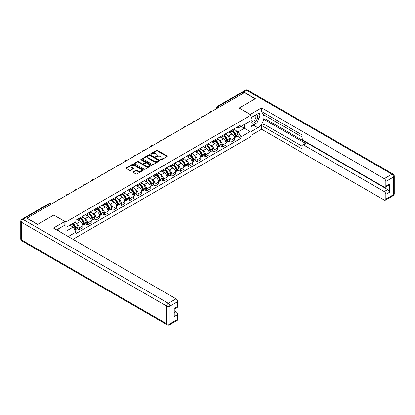 <?xml version="1.0" encoding="UTF-8"?>
<svg xmlns="http://www.w3.org/2000/svg" width="415" height="415" viewBox="0 0 415 415"><rect width="100%" height="100%" fill="white"/><g stroke="black" fill="none" stroke-linecap="round" stroke-linejoin="round"><path stroke-width="0.62" d="M160.683 159.796A0.524 0.301 0 0 0 161.425 159.796L167.058 156.543A0.752 0.431 0 0 0 167.281 156.237A0.752 0.431 0 0 0 167.058 155.931L157.518 150.422A0.752 0.431 0 0 0 156.455 150.422L150.821 153.675A0.524 0.301 0 0 0 151.563 154.105L152.295 153.68A2.402 1.385 0 0 1 155.687 153.68L156.481 154.141A2.402 1.385 0 0 1 157.186 155.122A2.402 1.385 0 0 1 156.481 156.102L155.755 156.522A0.524 0.301 0 0 0 156.497 156.948L157.228 156.528A2.402 1.385 0 0 1 160.621 156.528L161.414 156.989A2.402 1.385 0 0 1 162.115 157.97A2.402 1.385 0 0 1 161.414 158.945L160.683 159.365A0.524 0.301 0 0 0 160.683 159.796L160.683 159.365M133.184 171.789A0.752 0.431 0 0 0 132.961 172.095A0.752 0.431 0 0 0 133.184 172.401L135.861 173.947A0.752 0.431 0 0 0 136.919 173.947L143.175 170.332A0.752 0.431 0 0 0 143.393 170.026A0.752 0.431 0 0 0 143.175 169.719L133.63 164.21A0.752 0.431 0 0 0 132.572 164.21L126.316 167.826A0.752 0.431 0 0 0 126.098 168.132A0.752 0.431 0 0 0 126.316 168.438L129.547 170.306A0.752 0.431 0 0 0 130.611 170.306L133.288 168.76A0.752 0.431 0 0 0 133.506 168.454A0.752 0.431 0 0 0 133.288 168.148L131.685 167.219A2.008 1.157 0 0 1 131.099 166.399A2.008 1.157 0 0 1 132.333 165.331A2.008 1.157 0 0 1 134.522 165.58L140.804 169.211A2.008 1.157 0 0 1 141.391 170.026A2.008 1.157 0 0 1 140.151 171.099A2.008 1.157 0 0 1 137.967 170.845L136.919 170.243A0.752 0.431 0 0 0 135.861 170.243L133.184 171.789L133.184 172.401L135.861 170.866L135.861 170.243M65.876 221.999L53.831 215.048L37.734 224.339L26.985 218.134L244.445 92.581L255.194 98.791L239.097 108.082L251.142 115.038L65.876 221.999L65.876 235.222M152.347 164.428A0.752 0.431 0 0 0 153.41 164.428L159.666 160.812A0.752 0.431 0 0 0 159.884 160.506A0.752 0.431 0 0 0 159.666 160.2L150.121 154.691A0.752 0.431 0 0 0 149.063 154.691L142.807 158.302A0.752 0.431 0 0 0 142.584 158.608A0.752 0.431 0 0 0 142.807 158.914L152.347 164.428M141.183 159.91A0.524 0.301 0 0 1 141.717 159.983L141.717 159.36L151.418 164.963A0.752 0.431 0 0 1 151.641 165.269A0.752 0.431 0 0 1 151.418 165.575L145.162 169.185A0.752 0.431 0 0 1 144.104 169.185L134.559 163.676L134.559 163.064A0.752 0.431 0 0 0 134.341 163.37A0.752 0.431 0 0 0 134.559 163.676M134.559 163.064L137.235 161.518A0.752 0.431 0 0 1 138.299 161.518L142.169 163.754A0.752 0.431 0 0 0 143.227 163.754L145.006 162.727A0.752 0.431 0 0 0 145.224 162.421A0.752 0.431 0 0 0 145.006 162.115L140.976 159.791A0.524 0.301 0 0 1 141.717 159.36M72.952 239.31L251.142 136.431L251.142 115.038M24.755 217.647A1.53 0.882 -120 0 0 24.547 217.714A1.53 0.882 -120 0 0 24.381 217.865M219.436 107.023L218.3 106.37A1.53 0.882 60 0 0 217.538 106.292L242.007 92.166A1.53 0.882 60 0 1 242.77 92.239L218.3 106.37A1.53 0.882 120 0 0 217.221 108.237L217.221 108.299M243.906 92.898L242.77 92.239M230.89 130.725A3.512 2.028 60 0 1 230.159 132.302L233.723 130.243A3.512 2.028 -120 0 0 234.454 128.666M227.503 135.477L228.406 135.996A3.512 2.028 60 0 1 230.89 140.296L234.454 138.237A3.512 2.028 -120 0 0 231.969 133.936L229.417 132.463M234.454 138.237L234.454 140.14L230.89 142.2L228.956 141.084M230.159 132.302A3.512 2.028 60 0 1 228.432 132.141M230.89 140.296L230.89 142.2M222.461 135.586A3.512 2.028 60 0 1 221.735 137.163L225.298 135.108A3.512 2.028 -120 0 0 226.025 133.531M220.531 145.95L222.461 147.066L226.025 145.006L226.025 143.102A3.512 2.028 -120 0 0 223.54 138.802L220.993 137.329M221.735 137.163A3.512 2.028 60 0 1 220.002 137.007M219.079 140.337L219.976 140.856A3.512 2.028 60 0 1 222.461 145.162L222.461 147.066M214.036 140.452A3.512 2.028 60 0 1 213.31 142.029L216.874 139.974A3.512 2.028 -120 0 0 217.6 138.392M212.101 150.811L214.036 151.926L217.6 149.872L217.6 147.968A3.512 2.028 -120 0 0 215.115 143.663L212.563 142.189M213.31 142.029A3.512 2.028 60 0 1 211.577 141.873M210.654 145.203L211.551 145.722A3.512 2.028 60 0 1 214.036 150.028L214.036 151.926M205.612 145.317A3.512 2.028 60 0 1 204.88 146.894L208.444 144.835A3.512 2.028 -120 0 0 209.176 143.258M203.677 155.677L205.612 156.792L209.176 154.738L209.176 152.834A3.512 2.028 -120 0 0 206.691 148.529L204.139 147.055M204.88 146.894A3.512 2.028 60 0 1 203.153 146.739M202.224 150.069L203.127 150.588A3.512 2.028 60 0 1 205.612 154.894L205.612 156.792M197.182 150.183A3.512 2.028 60 0 1 196.456 151.76L200.02 149.701A3.512 2.028 -120 0 0 200.746 148.124M195.252 160.543L197.182 161.658L200.746 159.599L200.746 157.7A3.512 2.028 -120 0 0 198.261 153.394L195.714 151.921M196.456 151.76A3.512 2.028 60 0 1 194.723 151.6M193.8 154.935L194.697 155.454A3.512 2.028 60 0 1 197.182 159.754L197.182 161.658M188.758 155.049A3.512 2.028 60 0 1 188.031 156.626L191.595 154.567A3.512 2.028 -120 0 0 192.321 152.99M186.823 165.409L188.758 166.524L192.321 164.465L192.321 162.561A3.512 2.028 -120 0 0 189.837 158.26L187.284 156.787M188.031 156.626A3.512 2.028 60 0 1 186.299 156.465M185.375 159.801L186.273 160.32A3.512 2.028 60 0 1 188.758 164.62L188.758 166.524M180.333 159.91A3.512 2.028 60 0 1 179.602 161.487L183.171 159.433A3.512 2.028 -120 0 0 183.897 157.856M178.398 170.275L180.333 171.39L183.897 169.33L183.897 167.427A3.512 2.028 -120 0 0 181.412 163.126L178.86 161.653M179.602 161.487A3.512 2.028 60 0 1 177.874 161.331M176.946 164.662L177.848 165.18A3.512 2.028 60 0 1 180.333 169.486L180.333 171.39M171.903 164.776A3.512 2.028 60 0 1 171.177 166.353L174.741 164.299A3.512 2.028 -120 0 0 175.467 162.716M169.974 175.135L171.903 176.251L175.467 174.196L175.467 172.292A3.512 2.028 -120 0 0 172.982 167.987L170.435 166.514M171.177 166.353A3.512 2.028 60 0 1 169.45 166.197M168.521 169.528L169.419 170.046A3.512 2.028 60 0 1 171.903 174.352L171.903 176.251M163.479 169.642A3.512 2.028 60 0 1 162.753 171.219L166.316 169.159A3.512 2.028 -120 0 0 167.043 167.582M161.544 180.001L163.479 181.116L167.043 179.062L167.043 177.158A3.512 2.028 -120 0 0 164.558 172.853L162.006 171.379M162.753 171.219A3.512 2.028 60 0 1 161.02 171.063M160.097 174.393L160.994 174.912A3.512 2.028 60 0 1 163.479 179.218L163.479 181.116M155.054 174.507A3.512 2.028 60 0 1 154.323 176.085L157.892 174.025A3.512 2.028 -120 0 0 158.618 172.448M153.119 184.867L155.054 185.982L158.618 183.923L158.618 182.024A3.512 2.028 -120 0 0 156.133 177.719L153.581 176.245M154.323 176.085A3.512 2.028 60 0 1 152.596 175.924M151.667 179.259L152.57 179.778A3.512 2.028 60 0 1 155.054 184.078L155.054 185.982M146.625 179.373A3.512 2.028 60 0 1 145.898 180.95L149.462 178.891A3.512 2.028 -120 0 0 150.189 177.314M144.695 189.733L146.625 190.848L150.189 188.789L150.189 186.885A3.512 2.028 -120 0 0 147.709 182.584L145.157 181.111M145.898 180.95A3.512 2.028 60 0 1 144.171 180.79M143.242 184.125L144.14 184.644A3.512 2.028 60 0 1 146.625 188.944L146.625 190.848M138.2 184.234A3.512 2.028 60 0 1 137.474 185.811L141.038 183.757A3.512 2.028 -120 0 0 141.764 182.18M136.265 194.599L138.2 195.714L141.764 193.655L141.764 191.751A3.512 2.028 -120 0 0 139.279 187.45L136.727 185.977M137.474 185.811A3.512 2.028 60 0 1 135.741 185.655M134.818 188.986L135.715 189.505A3.512 2.028 60 0 1 138.2 193.81L138.2 195.714M129.776 189.1A3.512 2.028 60 0 1 129.044 190.677L132.613 188.618A3.512 2.028 -120 0 0 133.34 187.041M127.841 199.459L129.776 200.575L133.34 198.52L133.34 196.617A3.512 2.028 -120 0 0 130.855 192.311L128.302 190.838M129.044 190.677A3.512 2.028 60 0 1 127.317 190.521M126.388 193.852L127.291 194.37A3.512 2.028 60 0 1 129.776 198.676L129.776 200.575M121.346 193.966A3.512 2.028 60 0 1 120.62 195.543L124.184 193.483A3.512 2.028 -120 0 0 124.91 191.906M119.416 204.325L121.346 205.441L124.91 203.381L124.91 201.483A3.512 2.028 -120 0 0 122.43 197.177L119.878 195.704M120.62 195.543A3.512 2.028 60 0 1 118.892 195.382M117.964 198.718L118.861 199.236A3.512 2.028 60 0 1 121.346 203.542L121.346 205.441M112.922 198.832A3.512 2.028 60 0 1 112.195 200.409L115.759 198.349A3.512 2.028 -120 0 0 116.485 196.772M110.987 209.191L112.922 210.306L116.485 208.247L116.485 206.348A3.512 2.028 -120 0 0 114.001 202.043L111.448 200.57M112.195 200.409A3.512 2.028 60 0 1 110.463 200.248M109.539 203.583L110.437 204.102A3.512 2.028 60 0 1 112.922 208.403L112.922 210.306M104.497 203.698A3.512 2.028 60 0 1 103.766 205.275L107.335 203.215A3.512 2.028 -120 0 0 108.061 201.638M102.562 214.057L104.497 215.172L108.061 213.113L108.061 211.209A3.512 2.028 -120 0 0 105.576 206.909L103.024 205.435M103.766 205.275A3.512 2.028 60 0 1 102.038 205.114M101.11 208.449L102.012 208.968A3.512 2.028 60 0 1 104.497 213.269L104.497 215.172M96.067 208.558A3.512 2.028 60 0 1 95.341 210.135L98.905 208.081A3.512 2.028 -120 0 0 99.631 206.504M94.138 218.918L96.067 220.038L99.631 217.979L99.631 216.075A3.512 2.028 -120 0 0 97.152 211.775L94.599 210.301M95.341 210.135A3.512 2.028 60 0 1 93.614 209.98M92.685 213.31L93.583 213.829A3.512 2.028 60 0 1 96.067 218.134L96.067 220.038M87.643 213.424A3.512 2.028 60 0 1 86.917 215.001L90.48 212.942A3.512 2.028 -120 0 0 91.207 211.365M85.708 223.784L87.643 224.899L91.207 222.845L91.207 220.941A3.512 2.028 -120 0 0 88.722 216.635L86.17 215.162M86.917 215.001A3.512 2.028 60 0 1 85.184 214.846M84.261 218.176L85.158 218.695A3.512 2.028 60 0 1 87.643 223L87.643 224.899M79.218 218.29A3.512 2.028 60 0 1 78.487 219.867L82.056 217.808A3.512 2.028 -120 0 0 82.782 216.231M77.283 228.649L79.218 229.765L82.782 227.705L82.782 225.807A3.512 2.028 -120 0 0 80.297 221.501L77.745 220.028M78.487 219.867A3.512 2.028 60 0 1 76.759 219.706M75.831 223.042L76.734 223.561A3.512 2.028 60 0 1 79.218 227.866L79.218 229.765M236.856 127.275L238.127 128.012L250.063 121.118L244.336 124.422L244.336 128.292L238.127 131.877L235.933 130.611M66.955 235.845L66.955 226.834L76.028 221.594L76.028 220.132L240.991 124.889L240.991 126.357L250.063 131.597L240.991 136.836L238.127 131.877M250.063 121.118L250.063 131.597M66.955 230.704L73.165 227.114L76.028 232.073L76.028 233.541L240.991 138.299L240.991 136.836M76.028 232.073L68.226 236.581M73.165 227.114L69.819 225.184M237.38 136.219L240.991 138.299M160.896 159.868L161.414 159.573A2.402 1.385 0 0 0 162.115 158.592L162.115 157.97M157.186 155.122L157.186 155.744A2.402 1.385 0 0 1 156.481 156.725L155.962 157.026M167.048 156.548L157.518 151.044A0.752 0.431 0 0 0 156.455 151.044L151.034 154.178M159.656 160.818L150.121 155.314A0.752 0.431 0 0 0 149.063 155.314L142.812 158.924L142.807 158.302M158.338 160.724A0.524 0.301 0 0 0 158.338 160.294L149.96 155.459A0.524 0.301 0 0 0 149.218 155.459L148.451 155.9A2.402 1.385 0 0 0 147.75 156.88A2.402 1.385 0 0 0 148.451 157.861L154.178 161.165A2.402 1.385 0 0 0 157.57 161.165L158.338 160.724L158.338 161.347A0.524 0.301 0 0 0 158.494 161.134L158.494 160.506M147.75 156.88L147.75 157.503A2.402 1.385 0 0 0 148.451 158.483L148.451 157.861M158.338 161.347L157.57 161.788A2.402 1.385 0 0 1 154.178 161.788L148.451 158.483M134.569 163.681L137.235 162.141L137.235 161.518M145.224 162.421L145.224 163.043A0.752 0.431 0 0 1 145.006 163.349L143.227 164.376A0.752 0.431 0 0 1 142.169 164.376L138.299 162.141A0.752 0.431 0 0 0 137.235 162.141M141.717 159.983L151.408 165.58M146.184 166.073A2.008 1.157 0 0 0 148.368 166.322A2.008 1.157 0 0 0 149.607 165.253A2.008 1.157 0 0 0 149.021 164.433L146.806 163.157A0.752 0.431 0 0 0 145.748 163.157L143.969 164.179A0.752 0.431 0 0 0 143.751 164.485A0.752 0.431 0 0 0 143.969 164.791L146.184 166.073L146.184 166.695A2.008 1.157 0 0 0 148.368 166.944A2.008 1.157 0 0 0 149.607 165.876L149.607 165.253M143.751 164.485L143.751 165.113A0.752 0.431 0 0 0 143.969 165.419L143.969 164.791M146.184 166.695L143.969 165.419M141.391 170.026L141.391 170.653A2.008 1.157 0 0 1 140.151 171.722A2.008 1.157 0 0 1 137.967 171.468L136.919 170.866A0.752 0.431 0 0 0 135.861 170.866M131.099 166.399L131.099 167.022A2.008 1.157 0 0 0 131.685 167.842L131.685 167.219M133.277 168.765L131.685 167.842M143.175 169.719L143.175 170.332L133.63 164.833A0.752 0.431 0 0 0 132.572 164.833L126.326 168.443L126.316 167.826M232.213 131.114A4.814 2.781 60 0 1 232.239 131.13A4.814 2.781 60 0 1 235.404 135.446L235.435 135.544A0.934 0.54 60 0 1 235.284 136.281A0.934 0.54 60 0 1 235.264 136.291M232.006 131.239A5.805 3.351 60 0 1 235.196 136.027L235.222 136.125A1.93 1.115 60 0 1 234.916 137.64L234.439 137.915M235.248 137.215A1.93 1.115 -120 0 0 235.782 137.142A1.93 1.115 -120 0 0 236.088 135.627L236.057 135.529A5.805 3.351 -120 0 0 232.867 130.735M234.382 129.283A5.805 3.351 60 0 1 238.028 134.387L238.06 134.491A1.93 1.115 60 0 1 237.754 136.001L235.782 137.142M230.024 132.369A5.805 3.351 60 0 1 231.238 133.511M234.06 133.521L234.797 133.946M250.224 114.509L261.621 107.864L384.233 178.652L391.957 174.196L246.66 90.309L243.745 91.99L255.355 98.697L239.154 108.05L250.224 114.447M251.142 117.595L257.897 113.694A8.596 4.959 120 0 1 262.192 113.269A8.596 4.959 120 0 1 263.509 120.158A8.596 4.959 120 0 1 257.897 127.732L251.142 131.628M251.142 135.306L261.621 129.257L261.621 125.579L302.13 148.964L302.13 146.033A2.293 1.323 -120 0 1 302.608 144.985A2.293 1.323 -120 0 1 303.754 145.1L384.233 191.564L387.693 189.567A2.293 1.323 60 0 1 389.312 192.373L389.312 184.203A2.293 1.323 60 0 1 388.839 185.256L385.379 187.248A2.293 1.323 -120 0 0 385.857 186.2L385.857 181.459A2.293 1.323 -120 0 0 384.233 178.652M265.081 115.598L265.081 118.778L263.997 119.401L263.997 124.204L261.621 125.579M263.997 112.916L263.997 114.976L302.13 136.992M385.379 187.248A2.293 1.323 -120 0 1 384.233 187.134L303.754 140.669A2.293 1.323 -120 0 1 302.13 137.863L302.13 134.932L261.621 111.547L261.621 107.864M261.621 129.257L384.233 200.046A2.293 1.323 -120 0 0 385.379 200.16A2.293 1.323 -120 0 0 385.857 199.112L385.857 194.37A2.293 1.323 -120 0 0 384.233 191.564M243.745 91.99A2.293 1.323 -120 0 0 242.599 91.876A2.293 1.323 -120 0 0 242.355 92.099M263.997 119.401L306.13 143.725L303.754 145.1M265.081 118.778L387.693 189.567M263.997 124.204L302.13 146.22M302.608 144.985L304.983 143.616A2.293 1.323 60 0 1 306.13 143.725M251.142 126.7L253.627 125.268A8.596 4.959 120 0 0 256.008 123.328M257.715 121.081A8.596 4.959 120 0 0 259.567 116.314M259.707 114.773A8.596 4.959 120 0 0 259.489 113.02M25.958 217.73L23.043 219.411A2.293 1.323 -120 0 0 21.896 219.296L24.812 217.616A2.293 1.323 60 0 1 25.958 217.73L37.573 224.432L53.774 215.079L64.849 221.47L64.849 225.153L57.177 229.578A8.596 4.959 120 0 0 56.663 229.905M64.849 221.47L53.452 228.053L176.064 298.842A2.293 1.323 60 0 1 177.682 301.648L177.682 306.389A2.293 1.323 60 0 1 177.21 307.437L174.227 309.159M58.961 230.621L58.961 228.551M174.227 312.811L176.064 311.753A2.293 1.323 60 0 1 177.682 314.56L177.682 319.296A2.293 1.323 60 0 1 177.21 320.349L169.486 324.805A2.293 1.323 -120 0 0 169.958 323.757L177.682 319.296M177.682 306.389L174.227 308.381L174.227 316.552L177.682 314.56M176.064 311.753L174.227 310.69M251.142 122.368A4.964 2.869 120 0 0 255.09 121.937A4.964 2.869 120 0 0 257.679 116.532A4.964 2.869 120 0 0 256.776 114.343M251.557 117.352A4.964 2.869 120 0 0 251.142 118.249M251.142 119.909A3.398 1.961 120 0 0 251.827 121.133A3.398 1.961 120 0 0 254.447 120.226A3.398 1.961 120 0 0 255.931 116.802A3.398 1.961 120 0 0 255.23 115.246A3.398 1.961 120 0 0 255.22 115.24M251.838 117.191A3.398 1.961 120 0 0 251.142 119.23M258.67 113.305L259.998 115.194L257.082 122.71L251.251 126.077M57.929 229.147L59.174 231.357M223.789 135.98A4.814 2.781 60 0 1 223.815 135.996A4.814 2.781 60 0 1 226.979 140.312L227.005 140.41A0.934 0.54 60 0 1 226.86 141.147A0.934 0.54 60 0 1 226.839 141.157M223.576 136.099A5.805 3.351 60 0 1 226.766 140.893L226.798 140.991A1.93 1.115 60 0 1 226.491 142.506L226.014 142.781M226.823 142.08A1.93 1.115 -120 0 0 227.358 142.008A1.93 1.115 -120 0 0 227.659 140.493L227.633 140.394A5.805 3.351 -120 0 0 224.442 135.601M225.952 134.149A5.805 3.351 60 0 1 229.604 139.253L229.63 139.352A1.93 1.115 60 0 1 229.329 140.867L227.358 142.008M221.6 137.23A5.805 3.351 60 0 1 222.808 138.377M225.63 138.387L226.372 138.812M215.364 140.846A4.814 2.781 60 0 1 215.385 140.856A4.814 2.781 60 0 1 218.555 145.177L218.581 145.276A0.934 0.54 60 0 1 218.435 146.013A0.934 0.54 60 0 1 218.415 146.023M215.152 140.965A5.805 3.351 60 0 1 218.342 145.758L218.368 145.857A1.93 1.115 60 0 1 218.067 147.372L217.585 147.647M218.394 146.941A1.93 1.115 -120 0 0 218.928 146.869A1.93 1.115 -120 0 0 219.234 145.359L219.208 145.255A5.805 3.351 -120 0 0 216.018 140.467M217.527 139.009A5.805 3.351 60 0 1 221.179 144.119L221.205 144.218A1.93 1.115 60 0 1 220.899 145.732L218.928 146.869M213.17 142.096A5.805 3.351 60 0 1 214.384 143.242M217.206 143.248L217.948 143.678M206.935 145.707A4.814 2.781 60 0 1 206.96 145.722A4.814 2.781 60 0 1 210.125 150.043L210.156 150.142A0.934 0.54 60 0 1 210.006 150.878A0.934 0.54 60 0 1 209.985 150.889M206.727 145.831A5.805 3.351 60 0 1 209.917 150.619L209.943 150.723A1.93 1.115 60 0 1 209.637 152.232L209.16 152.513M209.969 151.807A1.93 1.115 -120 0 0 210.504 151.734A1.93 1.115 -120 0 0 210.81 150.22L210.779 150.121A5.805 3.351 -120 0 0 207.588 145.333M209.103 143.875A5.805 3.351 60 0 1 212.75 148.985L212.781 149.084A1.93 1.115 60 0 1 212.475 150.598L210.504 151.734M204.745 146.962A5.805 3.351 60 0 1 205.959 148.108M208.781 148.114L209.518 148.544M198.51 150.572A4.814 2.781 60 0 1 198.536 150.588A4.814 2.781 60 0 1 201.7 154.904L201.726 155.008A0.934 0.54 60 0 1 201.581 155.739A0.934 0.54 60 0 1 201.56 155.75M198.297 150.697A5.805 3.351 60 0 1 201.488 155.485L201.519 155.584A1.93 1.115 60 0 1 201.213 157.098L200.736 157.378M201.545 156.673A1.93 1.115 -120 0 0 202.079 156.6A1.93 1.115 -120 0 0 202.38 155.085L202.354 154.987A5.805 3.351 -120 0 0 199.164 150.199M200.673 148.741A5.805 3.351 60 0 1 204.325 153.846L204.351 153.949A1.93 1.115 60 0 1 204.05 155.464L202.079 156.6M196.321 151.828A5.805 3.351 60 0 1 197.53 152.969M200.352 152.979L201.093 153.405M190.086 155.438A4.814 2.781 60 0 1 190.106 155.454A4.814 2.781 60 0 1 193.276 159.77L193.302 159.868A0.934 0.54 60 0 1 193.157 160.605A0.934 0.54 60 0 1 193.136 160.615M189.873 155.563A5.805 3.351 60 0 1 193.063 160.351L193.089 160.449A1.93 1.115 60 0 1 192.788 161.964L192.306 162.239M193.115 161.539A1.93 1.115 -120 0 0 193.649 161.466A1.93 1.115 -120 0 0 193.955 159.951L193.929 159.853A5.805 3.351 -120 0 0 190.739 155.06M192.249 153.607A5.805 3.351 60 0 1 195.901 158.712L195.927 158.815A1.93 1.115 60 0 1 195.621 160.325L193.649 161.466M187.891 156.694A5.805 3.351 60 0 1 189.105 157.835M191.927 157.845L192.669 158.271M181.656 160.304A4.814 2.781 60 0 1 181.682 160.32A4.814 2.781 60 0 1 184.846 164.636L184.877 164.734A0.934 0.54 60 0 1 184.727 165.471A0.934 0.54 60 0 1 184.706 165.481M181.448 160.423A5.805 3.351 60 0 1 184.639 165.217L184.665 165.315A1.93 1.115 60 0 1 184.359 166.83L183.881 167.105M184.691 166.405A1.93 1.115 -120 0 0 185.225 166.332A1.93 1.115 -120 0 0 185.531 164.817L185.5 164.719A5.805 3.351 -120 0 0 182.31 159.925M183.824 158.473A5.805 3.351 60 0 1 187.471 163.577L187.502 163.676A1.93 1.115 60 0 1 187.196 165.191L185.225 166.332M179.467 161.554A5.805 3.351 60 0 1 180.681 162.701M183.503 162.711L184.239 163.137M173.231 165.17A4.814 2.781 60 0 1 173.257 165.18A4.814 2.781 60 0 1 176.422 169.502L176.448 169.6A0.934 0.54 60 0 1 176.302 170.337A0.934 0.54 60 0 1 176.282 170.347M173.019 165.289A5.805 3.351 60 0 1 176.209 170.077L176.24 170.181A1.93 1.115 60 0 1 175.934 171.696L175.457 171.971M176.266 171.265A1.93 1.115 -120 0 0 176.8 171.193A1.93 1.115 -120 0 0 177.101 169.683L177.075 169.579A5.805 3.351 -120 0 0 173.885 164.791M175.395 163.334A5.805 3.351 60 0 1 179.047 168.443L179.073 168.542A1.93 1.115 60 0 1 178.772 170.057L176.8 171.193M171.042 166.42A5.805 3.351 60 0 1 172.251 167.567M175.073 167.572L175.815 168.002M164.807 170.031A4.814 2.781 60 0 1 164.828 170.046A4.814 2.781 60 0 1 167.997 174.367L168.023 174.466A0.934 0.54 60 0 1 167.878 175.197A0.934 0.54 60 0 1 167.857 175.213M164.594 170.155A5.805 3.351 60 0 1 167.785 174.943L167.81 175.047A1.93 1.115 60 0 1 167.51 176.557L167.027 176.837M167.836 176.131A1.93 1.115 -120 0 0 168.371 176.059A1.93 1.115 -120 0 0 168.677 174.544L168.651 174.445A5.805 3.351 -120 0 0 165.46 169.657M166.97 168.2A5.805 3.351 60 0 1 170.622 173.309L170.648 173.408A1.93 1.115 60 0 1 170.342 174.923L168.371 176.059M162.613 171.286A5.805 3.351 60 0 1 163.826 172.433M166.648 172.438L167.39 172.868M156.377 174.897A4.814 2.781 60 0 1 156.403 174.912A4.814 2.781 60 0 1 159.568 179.228L159.599 179.332A0.934 0.54 60 0 1 159.448 180.063A0.934 0.54 60 0 1 159.427 180.074M156.17 175.021A5.805 3.351 60 0 1 159.36 179.809L159.386 179.908A1.93 1.115 60 0 1 159.08 181.422L158.603 181.703M159.412 180.997A1.93 1.115 -120 0 0 159.946 180.924A1.93 1.115 -120 0 0 160.252 179.41L160.221 179.311A5.805 3.351 -120 0 0 157.031 174.523M158.546 173.065A5.805 3.351 60 0 1 162.192 178.17L162.224 178.274A1.93 1.115 60 0 1 161.917 179.788L159.946 180.924M154.188 176.152A5.805 3.351 60 0 1 155.402 177.293M158.224 177.304L158.961 177.729M147.953 179.762A4.814 2.781 60 0 1 147.979 179.778A4.814 2.781 60 0 1 151.143 184.094L151.169 184.193A0.934 0.54 60 0 1 151.024 184.929A0.934 0.54 60 0 1 151.003 184.94M147.74 179.887A5.805 3.351 60 0 1 150.93 184.675L150.961 184.774A1.93 1.115 60 0 1 150.655 186.288L150.178 186.563M150.987 185.863A1.93 1.115 -120 0 0 151.522 185.79A1.93 1.115 -120 0 0 151.823 184.276L151.797 184.177A5.805 3.351 -120 0 0 148.606 179.384M150.116 177.931A5.805 3.351 60 0 1 153.768 183.036L153.794 183.14A1.93 1.115 60 0 1 153.493 184.649L151.522 185.79M145.764 181.018A5.805 3.351 60 0 1 146.972 182.159M149.794 182.169L150.536 182.595M139.528 184.628A4.814 2.781 60 0 1 139.549 184.644A4.814 2.781 60 0 1 142.719 188.96L142.744 189.058A0.934 0.54 60 0 1 142.599 189.795A0.934 0.54 60 0 1 142.578 189.805M139.316 184.748A5.805 3.351 60 0 1 142.506 189.541L142.532 189.639A1.93 1.115 60 0 1 142.231 191.154L141.748 191.429M142.558 190.729A1.93 1.115 -120 0 0 143.092 190.656A1.93 1.115 -120 0 0 143.398 189.141L143.372 189.043A5.805 3.351 -120 0 0 140.182 184.25M141.691 182.797A5.805 3.351 60 0 1 145.343 187.902L145.369 188A1.93 1.115 60 0 1 145.063 189.515L143.092 190.656M137.334 185.879A5.805 3.351 60 0 1 138.548 187.025M141.37 187.035L142.112 187.461M131.099 189.494A4.814 2.781 60 0 1 131.124 189.505A4.814 2.781 60 0 1 134.289 193.826L134.32 193.924A0.934 0.54 60 0 1 134.169 194.661A0.934 0.54 60 0 1 134.149 194.671M130.891 189.614A5.805 3.351 60 0 1 134.081 194.402L134.107 194.505A1.93 1.115 60 0 1 133.801 196.02L133.324 196.295M134.133 195.59A1.93 1.115 -120 0 0 134.668 195.517A1.93 1.115 -120 0 0 134.974 194.007L134.942 193.904A5.805 3.351 -120 0 0 131.752 189.116M133.267 187.658A5.805 3.351 60 0 1 136.914 192.768L136.945 192.866A1.93 1.115 60 0 1 136.639 194.381L134.668 195.517M128.909 190.744A5.805 3.351 60 0 1 130.123 191.891M132.945 191.896L133.682 192.327M122.674 194.355A4.814 2.781 60 0 1 122.7 194.37A4.814 2.781 60 0 1 125.864 198.692L125.89 198.79A0.934 0.54 60 0 1 125.745 199.522A0.934 0.54 60 0 1 125.724 199.537M122.461 194.479A5.805 3.351 60 0 1 125.652 199.267L125.683 199.371A1.93 1.115 60 0 1 125.377 200.881L124.899 201.161M125.709 200.455A1.93 1.115 -120 0 0 126.243 200.383A1.93 1.115 -120 0 0 126.544 198.868L126.518 198.769A5.805 3.351 -120 0 0 123.328 193.981M124.837 192.524A5.805 3.351 60 0 1 128.489 197.633L128.515 197.732A1.93 1.115 60 0 1 128.214 199.247L126.243 200.383M120.485 195.61A5.805 3.351 60 0 1 121.694 196.757M124.516 196.762L125.257 197.192M114.25 199.221A4.814 2.781 60 0 1 114.27 199.236A4.814 2.781 60 0 1 117.44 203.552L117.466 203.656A0.934 0.54 60 0 1 117.321 204.388A0.934 0.54 60 0 1 117.3 204.398M114.037 199.345A5.805 3.351 60 0 1 117.227 204.133L117.253 204.232A1.93 1.115 60 0 1 116.952 205.747L116.47 206.027M117.279 205.321A1.93 1.115 -120 0 0 117.813 205.249A1.93 1.115 -120 0 0 118.119 203.734L118.093 203.635A5.805 3.351 -120 0 0 114.903 198.847M116.413 197.39A5.805 3.351 60 0 1 120.065 202.494L120.091 202.598A1.93 1.115 60 0 1 119.785 204.113L117.813 205.249M112.055 200.476A5.805 3.351 60 0 1 113.269 201.617M116.091 201.628L116.833 202.053M105.82 204.087A4.814 2.781 60 0 1 105.846 204.102A4.814 2.781 60 0 1 109.01 208.418L109.041 208.517A0.934 0.54 60 0 1 108.891 209.253A0.934 0.54 60 0 1 108.87 209.264M105.612 204.206A5.805 3.351 60 0 1 108.803 208.999L108.829 209.098A1.93 1.115 60 0 1 108.523 210.613L108.045 210.887M108.855 210.187A1.93 1.115 -120 0 0 109.389 210.115A1.93 1.115 -120 0 0 109.695 208.6L109.664 208.501A5.805 3.351 -120 0 0 106.473 203.708M107.988 202.255A5.805 3.351 60 0 1 111.635 207.36L111.666 207.464A1.93 1.115 60 0 1 111.36 208.973L109.389 210.115M103.631 205.342A5.805 3.351 60 0 1 104.845 206.483M107.667 206.494L108.403 206.919M97.395 208.953A4.814 2.781 60 0 1 97.421 208.968A4.814 2.781 60 0 1 100.586 213.284L100.612 213.383A0.934 0.54 60 0 1 100.466 214.119A0.934 0.54 60 0 1 100.446 214.13M97.183 209.072A5.805 3.351 60 0 1 100.373 213.865L100.404 213.964A1.93 1.115 60 0 1 100.098 215.478L99.621 215.753M100.43 215.053A1.93 1.115 -120 0 0 100.964 214.98A1.93 1.115 -120 0 0 101.265 213.466L101.239 213.362A5.805 3.351 -120 0 0 98.049 208.574M99.558 207.121A5.805 3.351 60 0 1 103.211 212.226L103.236 212.324A1.93 1.115 60 0 1 102.936 213.839L100.964 214.98M95.206 210.203A5.805 3.351 60 0 1 96.415 211.349M99.237 211.36L99.979 211.785M88.971 213.818A4.814 2.781 60 0 1 88.992 213.829A4.814 2.781 60 0 1 92.161 218.15L92.187 218.249A0.934 0.54 60 0 1 92.042 218.985A0.934 0.54 60 0 1 92.021 218.996M88.758 213.938A5.805 3.351 60 0 1 91.948 218.726L91.98 218.829A1.93 1.115 60 0 1 91.674 220.344L91.191 220.619M92 219.914A1.93 1.115 -120 0 0 92.535 219.841A1.93 1.115 -120 0 0 92.841 218.332L92.815 218.228A5.805 3.351 -120 0 0 89.624 213.44M91.134 211.982A5.805 3.351 60 0 1 94.786 217.092L94.812 217.19A1.93 1.115 60 0 1 94.506 218.705L92.535 219.841M86.777 215.069A5.805 3.351 60 0 1 87.99 216.215M90.812 216.22L91.554 216.651M80.541 218.679A4.814 2.781 60 0 1 80.567 218.695A4.814 2.781 60 0 1 83.731 223.016L83.763 223.114A0.934 0.54 60 0 1 83.612 223.846A0.934 0.54 60 0 1 83.591 223.861M80.334 218.804A5.805 3.351 60 0 1 83.524 223.592L83.55 223.695A1.93 1.115 60 0 1 83.244 225.205L82.767 225.485M83.576 224.78A1.93 1.115 -120 0 0 84.11 224.707A1.93 1.115 -120 0 0 84.416 223.192L84.385 223.094A5.805 3.351 -120 0 0 81.195 218.306M82.71 216.848A5.805 3.351 60 0 1 86.356 221.958L86.387 222.056A1.93 1.115 60 0 1 86.081 223.571L84.11 224.707M78.352 219.934A5.805 3.351 60 0 1 79.566 221.081M82.388 221.086L83.125 221.517M72.376 223.706A4.814 2.781 60 0 1 75.307 227.876L75.333 227.98A0.934 0.54 60 0 1 75.188 228.712A0.934 0.54 60 0 1 75.167 228.722M72.132 223.846A5.805 3.351 60 0 1 75.094 228.458L75.125 228.556A1.93 1.115 60 0 1 74.861 230.045M75.151 229.645A1.93 1.115 -120 0 0 75.686 229.573A1.93 1.115 -120 0 0 75.987 228.058L75.961 227.96A5.805 3.351 -120 0 0 72.993 223.348M74.965 222.207A5.805 3.351 60 0 1 77.932 226.818L77.958 226.922A1.93 1.115 60 0 1 77.657 228.437L75.686 229.573M70.161 224.982A5.805 3.351 60 0 1 71.136 225.942M73.958 225.952L74.7 226.377M217.278 108.268L217.221 108.237A1.53 0.882 0 0 1 216.775 107.615L216.775 108.559M87.643 223L91.207 220.941M96.067 218.134L99.631 216.075M104.497 213.269L108.061 211.209M112.922 208.403L116.485 206.348M121.346 203.542L124.91 201.483M129.776 198.676L133.34 196.617M138.2 193.81L141.764 191.751M146.625 188.944L150.189 186.885M155.054 184.078L158.618 182.024M163.479 179.218L167.043 177.158M171.903 174.352L175.467 172.292M180.333 169.486L183.897 167.427M188.758 164.62L192.321 162.561M197.182 159.754L200.746 157.7M205.612 154.894L209.176 152.834M214.036 150.028L217.6 147.968M222.461 145.162L226.025 143.102M79.218 227.866L82.782 225.807M76.734 223.561L80.297 221.501M85.158 218.695L88.722 216.635M93.583 213.829L97.152 211.775M102.012 208.968L105.576 206.909M110.437 204.102L114.001 202.043M118.861 199.236L122.43 197.177M127.291 194.37L130.855 192.311M135.715 189.505L139.279 187.45M144.14 184.644L147.709 182.584M152.57 179.778L156.133 177.719M160.994 174.912L164.558 172.853M169.419 170.046L172.982 167.987M177.848 165.18L181.412 163.126M186.273 160.32L189.837 158.26M194.697 155.454L198.261 153.394M203.127 150.588L206.691 148.529M211.551 145.722L215.115 143.663M219.976 140.856L223.54 138.802M228.406 135.996L231.969 133.936M211.292 111.723A1.53 0.882 120 0 0 210.618 112.112M202.868 116.589A1.53 0.882 120 0 0 202.193 116.978M194.443 121.455A1.53 0.882 120 0 0 193.769 121.844M186.013 126.316A1.53 0.882 120 0 0 185.339 126.71M177.589 131.181A1.53 0.882 120 0 0 176.915 131.571M169.164 136.047A1.53 0.882 120 0 0 168.49 136.436M160.735 140.913A1.53 0.882 120 0 0 160.06 141.302M152.31 145.779A1.53 0.882 120 0 0 151.636 146.168M143.886 150.64A1.53 0.882 120 0 0 143.211 151.034M135.456 155.506A1.53 0.882 120 0 0 134.782 155.895M127.032 160.372A1.53 0.882 120 0 0 126.357 160.761M118.607 165.237A1.53 0.882 120 0 0 117.933 165.626M110.177 170.103A1.53 0.882 120 0 0 109.503 170.492M101.753 174.964A1.53 0.882 120 0 0 101.078 175.358M93.328 179.83A1.53 0.882 120 0 0 92.654 180.219M84.899 184.696A1.53 0.882 120 0 0 84.224 185.085M76.474 189.562A1.53 0.882 120 0 0 75.8 189.951M68.05 194.428A1.53 0.882 120 0 0 67.375 194.817M59.62 199.288A1.53 0.882 120 0 0 58.946 199.682M50.915 204.32L49.779 203.666L25.663 217.59M51.361 204.061L50.542 203.589A1.53 0.882 120 0 0 49.779 203.666A1.53 0.882 60 0 0 49.017 203.589L24.547 217.714M161.414 159.573L161.414 158.945M155.755 156.948L155.755 156.522M156.481 156.725L156.481 156.102M150.821 154.105L150.821 153.675M156.455 151.044L156.455 150.422M157.518 151.044L157.518 150.422M167.058 156.543L167.058 155.931M149.063 155.314L149.063 154.691M150.121 155.314L150.121 154.691M159.666 160.812L159.666 160.2M154.178 161.788L154.178 161.165M157.57 161.788L157.57 161.165M138.299 162.141L138.299 161.518M142.169 164.376L142.169 163.754M143.227 164.376L143.227 163.754M145.006 163.349L145.006 162.727M151.418 165.575L151.418 164.963M136.919 170.866L136.919 170.243M137.967 171.468L137.967 170.845M133.288 168.76L133.288 168.148M132.572 164.833L132.572 164.21M133.63 164.833L133.63 164.21M234.169 136.737L235.222 136.125M236.088 135.627L238.06 134.491M236.057 135.529L238.028 134.387M234.133 136.639L235.481 135.855M385.857 186.2L389.312 184.203M389.312 192.373L385.857 194.37M385.857 199.112L393.581 194.651L393.581 177.003L385.857 181.459M253.627 125.268L257.897 127.732M393.581 194.651A2.293 1.323 60 0 1 393.104 195.704A2.293 2.293 0 0 0 394.25 193.717A2.293 1.323 180 0 1 393.581 194.651M393.581 177.003A2.293 1.323 0 0 0 394.25 176.064A2.293 2.293 0 0 0 393.104 174.082A2.293 1.323 -60 0 0 391.957 174.196A2.293 1.323 60 0 1 393.581 177.003M242.599 91.876L245.514 90.195A2.293 1.323 60 0 1 246.66 90.309A2.293 1.323 -60 0 1 247.807 90.195L393.104 174.082M21.896 219.296A2.293 2.293 0 0 0 20.75 221.283A2.293 1.323 180 0 0 21.419 222.217A2.293 1.323 -60 0 1 23.043 219.411L168.34 303.298A2.293 1.323 -60 0 0 166.721 306.104L21.419 222.217L21.419 239.87L166.721 323.757L166.721 306.104A2.293 1.323 0 0 0 169.958 306.104L169.958 323.757A2.293 1.323 180 0 1 166.721 323.757A2.293 1.323 -60 0 0 167.193 324.805A2.293 2.293 0 0 0 169.486 324.805M177.682 301.648L169.958 306.104A2.293 1.323 -120 0 0 168.34 303.298L176.064 298.842M21.896 240.918A2.293 1.323 -60 0 1 21.419 239.87A2.293 1.323 0 0 1 20.75 238.936A2.293 2.293 0 0 0 21.896 240.918L167.193 324.805M225.739 141.598L226.798 140.991M227.659 140.493L229.63 139.352M227.633 140.394L229.604 139.253M225.703 141.505L227.052 140.716M217.315 146.464L218.368 145.857M219.234 145.359L221.205 144.218M219.208 145.255L221.179 144.119M218.342 145.748L218.627 145.582M217.278 146.371L218.342 145.758M208.89 151.33L209.943 150.723M210.81 150.22L212.781 149.084M210.779 150.121L212.75 148.985M208.854 151.236L210.203 150.448M200.461 156.196L201.519 155.584M202.38 155.085L204.351 153.949M202.354 154.987L204.325 153.846M201.488 155.48L201.773 155.314M200.424 156.097L201.488 155.485M192.036 161.062L193.089 160.449M193.955 159.951L195.927 158.815M193.929 159.853L195.901 158.712M192 160.963L193.349 160.18M183.612 165.922L184.665 165.315M185.531 164.817L187.502 163.676M185.5 164.719L187.471 163.577M184.634 165.206L184.924 165.04M183.575 165.829L184.639 165.217M175.182 170.788L176.24 170.181M177.101 169.683L179.073 168.542M177.075 169.579L179.047 168.443M175.146 170.695L176.494 169.906M166.757 175.654L167.81 175.047M168.677 174.544L170.648 173.408M168.651 174.445L170.622 173.309M166.721 175.561L168.07 174.772M158.333 180.52L159.386 179.908M160.252 179.41L162.224 178.274M160.221 179.311L162.192 178.17M158.297 180.421L159.645 179.638M149.903 185.386L150.961 184.774M151.823 184.276L153.794 183.14M151.797 184.177L153.768 183.036M149.867 185.287L151.216 184.504M141.479 190.246L142.532 189.639M143.398 189.141L145.369 188M143.372 189.043L145.343 187.902M142.506 189.531L142.791 189.365M141.442 190.153L142.506 189.541M133.054 195.112L134.107 194.505M134.974 194.007L136.945 192.866M134.942 193.904L136.914 192.768M133.018 195.019L134.367 194.23M124.625 199.978L125.683 199.371M126.544 198.868L128.515 197.732M126.518 198.769L128.489 197.633M125.652 199.262L125.937 199.096M124.588 199.885L125.652 199.267M116.2 204.844L117.253 204.232M118.119 203.734L120.091 202.598M118.093 203.635L120.065 202.494M116.164 204.745L117.512 203.962M107.776 209.71L108.829 209.098M109.695 208.6L111.666 207.464M109.664 208.501L111.635 207.36M108.797 208.989L109.088 208.828M107.739 209.611L108.803 208.999M99.346 214.571L100.404 213.964M101.265 213.466L103.236 212.324M101.239 213.362L103.211 212.226M99.31 214.477L100.658 213.689M90.921 219.436L91.98 218.829M92.841 218.332L94.812 217.19M92.815 218.228L94.786 217.092M90.885 219.343L92.234 218.555M82.497 224.302L83.55 223.695M84.416 223.192L86.387 222.056M84.385 223.094L86.356 221.958M82.461 224.209L83.809 223.42M74.28 229.044L75.125 228.556M75.987 228.058L77.958 226.922M75.961 227.96L77.932 226.818M74.228 228.956L75.38 228.286M211.422 111.651A1.53 1.53 0 0 0 209.466 112.781M202.997 116.511A1.53 1.53 0 0 0 201.036 117.647M194.573 121.377A1.53 1.53 0 0 0 192.612 122.508M186.143 126.243A1.53 1.53 0 0 0 184.187 127.374M177.719 131.109A1.53 1.53 0 0 0 175.758 132.24M169.294 135.975A1.53 1.53 0 0 0 167.333 137.106M160.864 140.835A1.53 1.53 0 0 0 158.909 141.972M152.44 145.701A1.53 1.53 0 0 0 150.479 146.832M144.015 150.567A1.53 1.53 0 0 0 142.054 151.698M135.586 155.433A1.53 1.53 0 0 0 133.63 156.564M127.161 160.299A1.53 1.53 0 0 0 125.2 161.43M118.737 165.16A1.53 1.53 0 0 0 116.776 166.296M110.307 170.026A1.53 1.53 0 0 0 108.351 171.156M101.883 174.891A1.53 1.53 0 0 0 99.922 176.022M93.458 179.757A1.53 1.53 0 0 0 91.497 180.888M85.028 184.623A1.53 1.53 0 0 0 83.073 185.754M76.604 189.484A1.53 1.53 0 0 0 74.643 190.62M68.179 194.35A1.53 1.53 0 0 0 66.218 195.481M59.75 199.216A1.53 1.53 0 0 0 57.794 200.346M50.542 203.589A1.53 1.53 0 0 0 49.017 203.589M217.538 106.292A1.53 1.53 0 0 0 216.775 107.615M385.379 200.16L393.104 195.704M394.25 193.717L394.25 176.064M247.807 90.195A2.293 2.293 0 0 0 245.514 90.195M20.75 221.283L20.75 238.936"/></g></svg>
